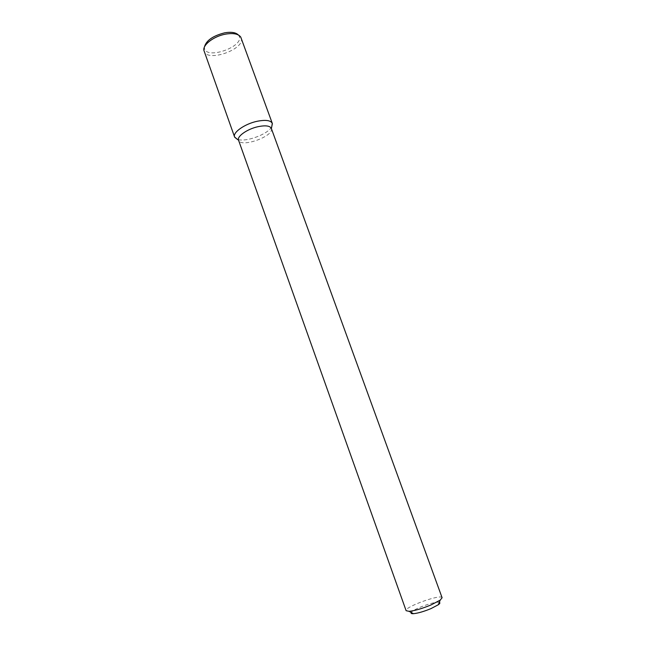 <?xml version="1.0" encoding="UTF-8"?>
<svg xmlns="http://www.w3.org/2000/svg" width="646" height="646" viewBox="0 0 646 646"><rect width="100%" height="100%" fill="white"/><g stroke="black" fill="none" stroke-linecap="round" stroke-linejoin="round"><path stroke-width="0.48" stroke-dasharray="3.23 2.42" d="M439.304 602.363C435.767 600.812 412.955 609.025 411.219 612.473M442.098 597.744C441.396 593.634 404.041 607.078 406.124 610.696M271.32 128.401L271.377 128.586C274.195 136.153 241.257 148.007 238.616 140.384L238.6 140.376M271.732 126.81C267.928 134.425 244.995 142.677 237.203 139.245C244.995 142.677 267.928 134.425 271.732 126.81M241.144 37.888C245.965 48.918 207.406 62.799 204.096 51.228M238.342 34.957L238.802 35.578C245.924 46.108 205.646 60.603 204.427 47.949L204.386 47.182M204.427 47.949L203.878 50.331M238.802 35.578L240.74 37.064"/><path stroke-width="0.97" d="M411.219 612.473C410.662 613.385 411.413 613.781 413.472 613.684C418.043 613.224 423.889 611.528 431.011 608.597L438.335 604.729C439.991 603.493 440.314 602.71 439.304 602.363M238.544 140.198L406.124 610.696L409.088 611.334C414.789 610.745 422.104 608.605 431.043 604.931L440.217 600.126L442.098 597.744L271.32 128.401C269.947 125.784 265.587 125.195 258.238 126.64C247.507 128.861 236.719 136.379 238.544 140.198L234.676 137.194C232.084 132.826 244.608 123.846 257.245 121.262C265.958 119.599 271.005 120.382 272.378 123.62L271.732 126.81L272.297 123.378L240.74 37.064C238.398 33.875 233.392 32.889 225.737 34.109C214.157 36.063 202.699 44.695 203.878 50.331L234.579 136.96C232.463 132.519 244.866 123.798 257.245 121.262C265.7 119.631 270.714 120.334 272.297 123.378M234.579 136.96L237.203 139.245L234.676 137.194M204.386 47.182C206.026 40.609 212.825 35.813 224.792 32.801C231.325 31.735 235.838 32.453 238.342 34.957M438.335 604.729L440.217 600.126M413.472 613.684L409.088 611.334M271.377 128.57L272.378 123.62"/></g></svg>
